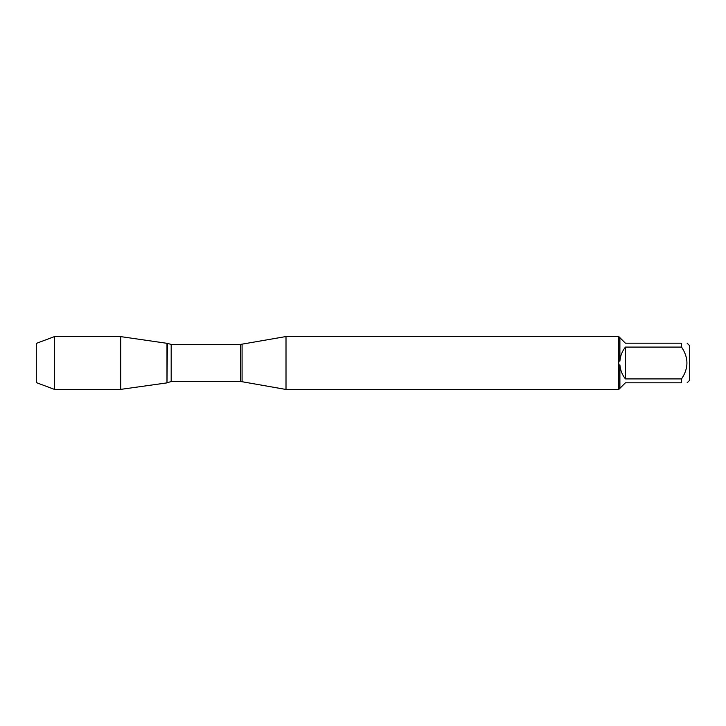 <?xml version="1.0" encoding="UTF-8"?>
<svg xmlns="http://www.w3.org/2000/svg" width="726" height="726" viewBox="0 0 726 726"><rect width="100%" height="100%" fill="white"/><g stroke="black" fill="none" stroke-linecap="round" stroke-linejoin="round"><path stroke-width="1.09" d="M242.076 344.278L242.076 381.722L240.515 381.577L240.515 344.423L286.008 336.537L286.008 389.463L618.833 389.463M618.761 389.463L618.761 336.537M687.132 343.198L689.7 345.767L689.7 380.233L687.132 382.802M681.533 347.092L625.422 347.092C622.164 351.212 620.322 355.885 619.895 361.112L619.895 337.663L625.422 343.198L681.533 343.198C688.729 343.198 688.729 343.198 681.533 343.198L681.533 347.092C688.729 357.7 688.729 368.309 681.533 378.908L681.533 382.802C688.729 382.802 688.729 382.802 681.533 382.802L625.422 382.802L619.895 388.337L619.895 364.888C620.322 370.115 622.164 374.788 625.422 378.908L681.533 378.908M618.833 364.924L619.895 364.888M619.895 388.337L618.833 389.39M619.895 361.112L618.833 361.076M618.833 336.61L619.895 337.663M166.98 382.883L166.98 343.117L166.98 382.883L120.725 389.381L120.725 336.619L167.397 343.371L166.98 382.883M625.422 378.908L625.422 347.092M54.432 389.381L36.3 382.602L36.3 343.398L54.432 336.619L54.432 389.381L120.725 389.381M240.515 344.423L171.182 344.423L171.182 381.577L167.397 382.629M286.008 336.537L618.833 336.537M242.076 381.722L286.008 389.463M240.515 381.577L171.182 381.577M171.182 344.423L167.397 343.371M54.432 336.619L120.725 336.619"/></g></svg>
